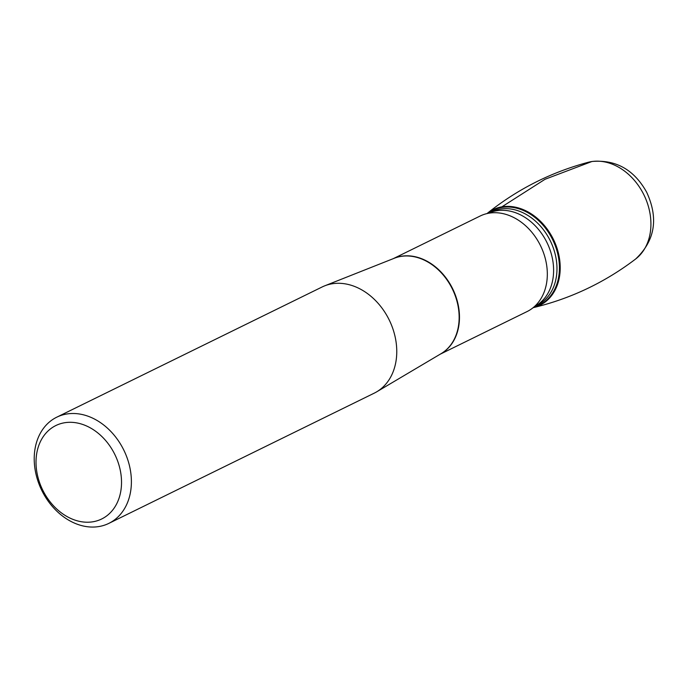 <?xml version="1.0" encoding="UTF-8"?>
<svg xmlns="http://www.w3.org/2000/svg" width="688" height="688" viewBox="0 0 688 688"><rect width="100%" height="100%" fill="white"/><g stroke="black" fill="none" stroke-linecap="round" stroke-linejoin="round"><path stroke-width="1.03" d="M440.148 354.225L527.034 311.587A53.225 41.125 -116.1 0 0 534.98 306.065A53.225 41.125 -116.1 0 0 540.519 245.693A53.225 41.125 -116.1 0 0 489.374 213.125A53.225 41.125 -116.1 0 0 488.979 213.185A53.225 41.125 -116.1 0 0 480.147 216.023L393.252 258.662M108.859 523.37L374.229 393.158A59.142 45.7 -116.1 0 0 376.68 391.833A59.142 45.7 -116.1 0 0 389.202 319.937A59.142 45.7 -116.1 0 0 324.676 285.847A59.142 45.7 -116.1 0 0 322.13 286.973L56.76 417.186A59.142 45.7 63.9 0 1 66.573 414.03A59.142 45.7 63.9 0 1 126.497 456.239A59.142 45.7 63.9 0 1 108.859 523.37A59.142 45.7 63.9 0 1 99.038 526.526A59.142 45.7 63.9 0 1 39.113 484.318A59.142 45.7 63.9 0 1 56.76 417.186M64.474 422.767A52.039 40.214 -116.1 0 0 50.998 502.928A52.039 40.214 -116.1 0 0 120.813 491.086A52.039 40.214 -116.1 0 0 64.474 422.767M486.949 213.598A53.225 41.125 63.9 0 1 501.87 206.856A53.225 41.125 63.9 0 1 557.332 249.237A53.225 41.125 63.9 0 1 533.123 307.691M487.035 213.529A53.225 41.125 63.9 0 1 501.87 206.856A53.225 41.125 63.9 0 1 557.323 249.194A53.225 41.125 63.9 0 1 533.183 307.674M533.166 307.682C570.679 298.678 604.847 282.45 635.669 258.989C655.028 240.662 658.7 218.423 646.686 192.262C634.13 169.695 615.898 159.435 591.99 161.482L545.059 179.267L501.87 206.856L502.025 207.398M393.691 258.49A53.225 41.125 63.9 0 1 452.67 288.797A53.225 41.125 63.9 0 1 440.552 353.985M376.68 391.833L441.06 353.684A53.243 41.142 -116.1 0 0 452.343 288.951A53.243 41.142 -116.1 0 0 394.25 258.267L324.676 285.847M534.327 306.667L537.147 305.283A52.013 40.196 63.9 0 0 552.67 246.235A52.013 40.196 63.9 0 0 499.961 209.109A52.013 40.196 63.9 0 0 491.327 211.887L488.506 213.271A52.013 40.196 63.9 0 1 496.59 210.769A52.013 40.196 63.9 0 1 549.153 247.508A52.013 40.196 63.9 0 1 534.344 306.65M487.663 213.435A52.804 40.807 63.9 0 1 501.543 207.475A52.804 40.807 63.9 0 1 556.343 248.807A52.804 40.807 63.9 0 1 533.682 307.226M588.197 162.299A54.498 42.114 63.9 0 1 591.181 161.654A54.498 42.114 63.9 0 1 644.802 196.725A54.498 42.114 63.9 0 1 635.617 259.023M591.99 161.482L588.223 162.291C550.804 172.318 517.058 189.406 486.992 213.564"/></g></svg>
